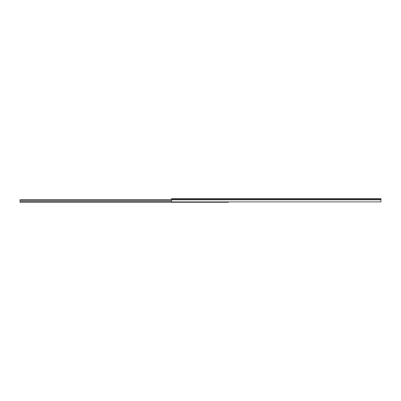 <?xml version="1.0" encoding="UTF-8"?>
<svg xmlns="http://www.w3.org/2000/svg" width="401" height="401" viewBox="0 0 401 401"><rect width="100%" height="100%" fill="white"/><g stroke="black" fill="none" stroke-linecap="round" stroke-linejoin="round"><path stroke-width="0.6" d="M380.95 201.904L171.488 201.904L380.95 201.904L380.95 199.698L171.488 199.698L171.488 201.904L171.488 199.698L380.95 199.698L380.95 199.122L171.488 199.122L171.488 199.698L171.488 199.122L380.95 199.122L380.95 198.701L171.488 198.701L171.488 199.122L171.488 198.701L380.95 198.701L380.95 201.904M172.385 198.701L171.488 198.701L172.385 198.701M20.05 199.768L171.488 199.768L20.05 199.768L20.05 200.169L171.488 200.169L20.05 200.169L20.05 199.768M228.39 201.828L228.39 202.299L20.05 202.299L20.05 201.342L171.488 201.342L20.05 201.342L20.05 200.169L20.05 202.299L228.39 202.299L228.39 201.904"/></g></svg>

